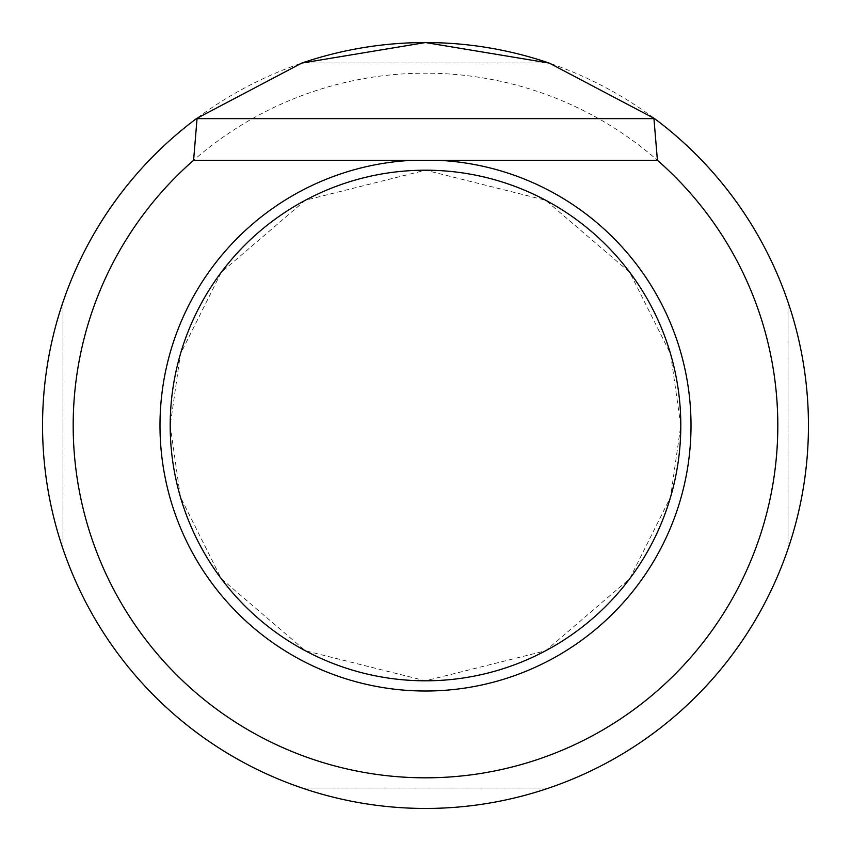 <?xml version="1.0" encoding="UTF-8"?>
<svg xmlns="http://www.w3.org/2000/svg" width="851" height="851" viewBox="0 0 851 851"><rect width="100%" height="100%" fill="white"/><g stroke="black" fill="none" stroke-linecap="round" stroke-linejoin="round"><path stroke-width="0.64" stroke-dasharray="4.25 3.19" d="M170.2 425.5L180.412 496.984L221.26 578.68L305.36 650.76L425.5 680.8L545.64 650.76L629.74 578.68L670.588 496.984L680.8 425.5L670.588 354.016L629.74 272.32L545.64 200.24L425.5 170.2L305.36 200.24L221.26 272.32L180.412 354.016L170.2 425.5M73.186 425.5A352.314 352.314 0 0 1 425.5 73.186A352.314 352.314 0 0 1 777.814 425.5A352.314 352.314 0 0 1 425.5 777.814A352.314 352.314 0 0 1 73.186 425.5M808.45 425.5A382.95 382.95 0 0 0 425.5 42.55A382.95 382.95 0 0 0 42.55 425.5A382.95 382.95 0 0 1 62.974 302.105A382.95 382.95 0 0 0 62.974 548.895A382.95 382.95 0 0 1 42.55 425.5A382.95 382.95 0 0 0 425.5 808.45A382.95 382.95 0 0 0 788.026 302.105A382.95 382.95 0 0 1 788.026 548.895A382.95 382.95 0 0 0 808.45 425.5M548.895 62.974A382.95 382.95 0 0 0 302.105 62.974L548.895 62.974L302.105 62.974M302.105 788.026A382.95 382.95 0 0 0 548.895 788.026A382.95 382.95 0 0 1 302.105 788.026L548.895 788.026L302.105 788.026M62.974 302.105L62.974 548.895L62.974 302.105M788.026 548.895L788.026 302.105L788.026 548.895"/><path stroke-width="1.28" d="M691.012 425.5A265.512 265.512 0 0 1 425.5 691.012A265.512 265.512 0 0 1 159.988 425.5A265.512 265.512 0 0 1 413.129 160.275L193.592 160.275A352.314 352.314 0 0 0 425.5 777.814A352.314 352.314 0 0 0 657.408 160.275L437.871 160.275A265.512 265.512 0 0 1 691.012 425.5M170.2 425.5A255.3 255.3 0 0 0 425.5 680.8A255.3 255.3 0 0 0 680.8 425.5A255.3 255.3 0 0 0 425.5 170.2A255.3 255.3 0 0 0 170.2 425.5M654.504 118.566A382.95 382.95 0 0 1 425.5 808.45A382.95 382.95 0 0 1 196.496 118.566L301.786 63.08L425.5 42.55L549.214 63.08L654.504 118.566L653.951 118.629L657.408 160.275M302.105 62.974A382.95 382.95 0 0 1 548.895 62.974M193.592 160.275L197.049 118.629L196.496 118.566M197.049 118.629L653.951 118.629M413.129 160.275L437.871 160.275"/></g></svg>
